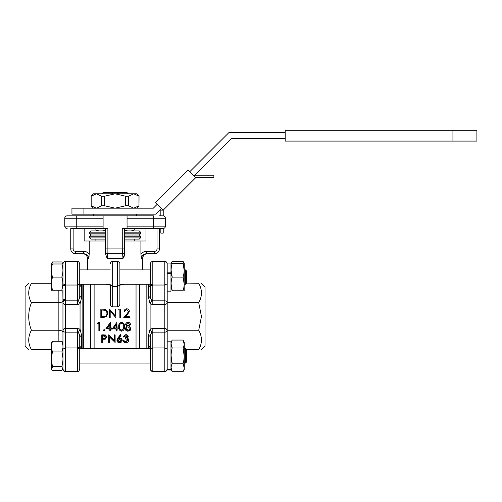 <?xml version="1.0" encoding="UTF-8"?>
<svg xmlns="http://www.w3.org/2000/svg" width="502" height="502" viewBox="0 0 502 502"><rect width="100%" height="100%" fill="white"/><g stroke="black" fill="none" stroke-linecap="round" stroke-linejoin="round"><path stroke-width="0.75" d="M157.295 204.214L153.33 208.179L71.943 208.179L71.943 214.172L155.815 214.172L161.531 208.449L160.835 209.152L160.835 215.847L159.404 215.847M71.943 208.179L71.943 214.172M103.098 226.151L103.098 218.244L76.737 218.244L76.737 226.151L103.098 226.151L103.098 228.548L107.886 228.548L107.886 248.917L122.262 248.917L122.262 228.548L162.999 228.548A2.397 2.397 0 0 0 165.396 226.151L165.396 218.244A2.397 2.397 0 0 0 163.225 215.86L163.225 210.143L155.601 202.519L188.087 170.034L195.711 177.658L213.89 177.658L213.89 175.261L194.72 175.261L194.017 175.964L231.29 138.69L285.205 138.69M285.205 132.697L228.812 132.697L189.781 171.728M285.205 130.307L285.205 141.087L476.9 141.087L476.9 130.307L285.205 130.307M163.225 228.535L163.225 233.11L160.835 233.11L160.835 228.548L159.404 228.548L159.404 248.917A4.794 4.794 0 0 1 154.616 253.705L146.615 253.705C143.572 253.956 141.865 255.556 141.482 258.499L140.911 253.912L141.388 253.41L143.798 251.853L146.615 251.314L146.615 253.705M195.711 177.658L163.225 210.143L160.835 210.143M102.094 193.803L103.757 192.605L111.143 192.605L112.812 193.803M117.342 193.803L119.005 192.605L111.143 192.605M119.005 192.605L126.391 192.605L128.06 193.803M128.255 193.803L127.056 192.605L126.391 192.605M103.757 192.605L103.098 192.605L101.9 193.803M62.882 263.977L61.853 262.038A41.34 19.973 -0 0 0 61.802 261.95L52.541 261.95A41.34 19.973 0 0 0 52.497 262.038L51.712 263.977M62.85 290.206L62.957 300.748L62.957 290.219M51.386 368.844L51.693 369.428L52.478 366.573L51.386 360.185L51.518 369.315M52.44 341.247L51.386 342.753L51.386 345.577L52.44 341.247L61.903 341.247L62.957 342.753L62.957 330.605C63.051 329.299 63.854 328.584 65.354 328.465L77.339 328.465L80.056 329.111L81.544 335.192L79.73 336.773C79.718 334.916 79.222 333.548 78.243 332.675L77.339 332.136L77.339 328.465M51.693 369.428L52.559 370.514L61.784 370.514L62.65 369.428L61.865 366.573L62.957 360.185M62.957 345.577L61.903 341.247M52.541 290.206L52.584 290.206C51.166 285.826 51.154 281.459 52.541 277.091A42.519 36.822 -0 0 1 52.497 276.953C51.097 272.624 51.085 268.294 52.459 263.977L51.386 263.977L51.499 290.206M61.802 290.206L61.759 290.206C63.177 285.851 63.189 281.478 61.802 277.091A42.519 36.822 0 0 0 61.846 276.953C63.246 272.642 63.258 268.319 61.89 263.977L62.957 263.977M186.48 349.693L198.723 349.693C202.325 349.693 202.325 349.693 198.723 349.693C202.325 343.199 202.325 336.716 198.723 330.241L201.459 316.486L198.723 302.731C202.325 296.236 202.325 289.754 198.723 283.279C202.325 283.279 202.325 283.279 198.723 283.279C202.325 283.279 202.325 283.279 198.723 283.279L186.675 283.084L185.476 284.283L185.476 269.907L184.278 269.907L185.476 269.907L186.675 271.105L186.675 283.084M201.459 349.693L205.054 346.098L205.054 286.874L201.459 283.279M28.696 283.279L25.1 286.874L25.1 346.098L28.696 349.693M51.386 283.279L31.431 283.279C27.83 283.279 27.83 283.279 31.431 283.279C27.83 289.773 27.83 296.262 31.431 302.731C27.83 311.861 27.83 321.035 31.431 330.241C27.83 336.735 27.83 343.224 31.431 349.693C27.83 349.693 27.83 349.693 31.431 349.693C27.83 349.693 27.83 349.693 31.431 349.693L51.386 349.693M185.476 348.695L186.675 349.888L186.675 361.873L185.476 363.071L185.476 348.695L184.278 348.695M62.957 349.147L62.957 330.605C63.057 331.546 63.861 332.054 65.354 332.136L65.354 347.936L77.339 347.936L79.73 349.147L79.73 369.152C78.576 372.44 78.023 371.091 77.339 371.543L65.354 371.543C64.645 370.896 64.551 372.886 62.957 369.152L62.957 349.147L65.354 347.936L65.354 371.543L77.339 371.543L77.339 332.136L65.354 332.136L65.354 304.513C63.854 304.388 63.051 303.679 62.957 302.367C63.057 301.426 63.861 300.918 65.354 300.836L65.354 304.513L77.339 304.513L77.339 300.836L78.243 300.303C79.222 299.437 79.718 298.069 79.73 296.205C79.718 298.062 79.222 299.424 78.243 300.303L80.056 303.867L77.339 304.513M167.191 330.529L165.93 328.703M125.707 316.486L129.434 316.68L129.434 317.559L123.737 317.559L126.987 314.014L128.575 311.391L126.755 309.671C125.575 309.765 124.929 310.418 124.81 311.635L124.057 311.635C124.195 309.903 125.111 308.962 126.793 308.805C128.343 308.918 129.183 309.759 129.328 311.328L127.627 314.44L125.707 316.486L127.627 314.39L129.328 311.328M118.572 309.891L119.865 309.891L119.865 317.559L120.618 317.559L120.618 309.019L119.062 309.019L118.572 309.891L119.865 310.035M114.832 316.486L115.887 317.559L115.887 309.019L115.134 309.019L115.134 315.733L109.436 309.019L109.436 317.559L110.189 317.559L110.189 310.838L114.832 316.486L110.189 310.97M101.586 316.68L104.943 316.461C106.292 315.915 106.964 314.886 106.957 313.38C106.951 311.761 106.217 310.675 104.749 310.123L101.586 309.891L101.586 316.68L104.862 316.486M106.957 313.449C106.951 311.874 106.217 310.813 104.749 310.267L101.586 310.035M100.833 309.019L105.188 309.326C106.882 310.092 107.729 311.441 107.71 313.38L106.587 316.486L103.431 317.559L100.833 317.559L100.833 309.019M170.981 342.42L172.217 340.067C170.755 342.697 170.755 345.332 172.217 347.974C170.755 353.232 170.755 358.503 172.217 363.787L183.048 363.787C184.529 358.528 184.529 353.257 183.048 347.974C184.529 345.345 184.529 342.709 183.048 340.067L184.278 342.377L184.278 369.384L183.048 371.693C184.529 369.064 184.529 366.429 183.048 363.787L184.178 367.74M171.1 344.021L172.217 347.974L183.048 347.974L184.178 355.88M172.217 340.067L183.048 340.067L184.178 344.021M183.048 371.693L172.217 371.693C170.755 369.052 170.755 366.416 172.217 363.787L171.1 355.88M171.1 369.579L172.217 371.693L171.1 367.74M184.178 290.79L184.278 263.588L183.048 261.278L183.914 263.399L183.048 261.278L172.217 261.278L171.358 263.399M183.048 263.399C184.529 263.399 184.529 263.399 183.048 263.399L172.217 263.399C170.755 263.399 170.755 263.399 172.217 263.399C170.755 267.955 170.755 272.517 172.217 277.091C170.755 281.647 170.755 286.215 172.217 290.79C170.755 290.79 170.755 290.79 172.217 290.79L183.048 290.79C184.529 290.79 184.529 290.79 183.048 290.79C184.529 286.234 184.529 281.672 183.048 277.091C184.529 272.542 184.529 267.974 183.048 263.399L184.178 270.245M171.1 270.245L172.217 277.091L183.048 277.091L184.178 283.944M170.981 272.184L167.191 272.184L167.191 263.029L170.981 263.029L170.981 291.16L167.191 291.16M172.217 290.79L171.1 283.944M170.981 369.447L170.981 369.949L167.191 369.949L167.191 369.447L170.981 369.447L170.981 369.064L167.191 369.064L167.191 369.447M167.191 341.818L170.981 341.818L170.981 369.064M170.981 273.37L167.191 273.37L167.191 369.064M119.871 285.048L117.474 286.36L117.474 261.429A2.397 2.397 0 0 1 119.871 263.826L119.871 303.628C119.884 305.335 119.087 306.415 117.474 306.866L117.474 286.36L112.68 286.36L112.68 306.866C111.067 306.415 110.271 305.335 110.283 303.628L110.283 285.481M119.871 263.826L119.871 285.481M117.474 261.429L112.68 261.429L112.68 286.36L110.283 285.048M150.725 370.313L150.418 336.773L148.611 335.192L150.098 329.111L152.815 328.465L164.8 328.465L164.8 304.513L152.815 304.513L152.815 300.836L164.8 300.836C166.294 300.918 167.097 301.426 167.191 302.367C167.292 303.497 166.495 304.212 164.8 304.513L164.8 261.429L152.815 261.429C151.372 261.561 150.575 262.358 150.418 263.826L150.418 296.205C150.431 298.062 150.933 299.424 151.911 300.303L152.815 300.836L152.815 285.036L150.418 283.831L150.487 263.274M77.339 371.543C78.048 371.085 78.594 372.428 79.73 369.152L79.73 367.313M62.957 283.831L62.957 263.826C63.101 262.37 63.898 261.573 65.354 261.429L65.354 285.036L62.957 283.831M79.73 283.831L77.339 285.036L77.339 261.429C78.067 261.944 78.507 260.444 79.73 263.826L79.73 296.205L81.544 297.786L80.056 303.867L80.056 329.111L78.243 332.675M148.021 284.283L148.021 348.695M152.815 304.513L150.098 303.867L148.611 297.786L150.418 296.205M148.611 297.786L148.63 284.283L148.611 287.376L150.418 284.916M148.63 348.695L148.611 345.602L150.418 348.062M82.127 348.695L82.127 284.283M81.544 297.786L81.525 284.283L81.544 287.376L79.73 284.916M79.73 348.062L81.544 345.602L81.525 348.695M79.73 349.147L79.73 336.773M124.659 230.945L139.28 230.945L140.478 232.144L124.659 232.144M105.489 232.144L89.676 232.144L90.875 230.945L105.489 230.945M124.659 235.018L139.28 235.018L140.478 233.819L124.659 233.819M89.676 232.144L89.676 233.819L90.875 235.018L105.489 235.018M95.907 241.01L95.907 239.09L105.489 239.09L90.875 239.09L89.676 237.892L105.489 237.892M124.659 237.892L140.478 237.892L139.28 239.09L124.659 239.09M83.326 284.283L83.326 348.695M146.829 348.695L146.829 284.283M124.659 253.912L124.659 248.917L124.659 253.912L122.952 258.499C122.852 255.556 122.626 253.956 122.262 253.705L107.886 253.705C107.528 253.956 107.296 255.556 107.202 258.499L105.489 253.912L105.489 248.917L105.489 253.912M159.046 215.847L162.999 215.847A2.397 2.397 0 0 1 165.396 218.244L127.056 218.244L127.056 215.847L153.417 215.847L153.417 226.151L165.396 226.151A2.397 2.397 0 0 1 162.999 228.548M145.975 228.548L145.975 241.01L140.911 241.01L140.911 253.912M89.243 253.912L88.672 258.499C88.289 255.556 86.576 253.956 83.539 253.705L83.539 251.314L86.357 251.853L89.243 253.912L89.243 241.01L84.179 241.01L84.179 228.548M94.112 348.695L94.112 284.283M90.636 348.695L90.636 284.283M136.042 284.283L136.042 348.695M139.518 284.283L139.518 348.695M122.883 256.629L123.034 258.379M124.17 256.327L124.647 254.345M141.093 256.34L141.482 258.499L142.631 258.499L142.631 269.907M124.659 241.01L140.911 241.01M89.243 241.01L105.489 241.01M88.722 258.248L89.067 256.302M106.236 284.283L110.283 285.149M119.871 285.149L123.919 284.283M112.68 306.866L117.474 306.866M107.71 313.38L106.587 316.486M115.134 315.733L115.134 309.188M123.737 317.559L124.716 316.486M128.575 311.51L126.755 309.828C125.569 309.916 124.923 310.556 124.81 311.742L124.057 311.635M125.531 316.68L129.434 316.68M122.977 340.657L123.73 340.657L124.389 341.624L125.789 341.994L127.922 340.525C127.621 339.44 126.761 338.938 125.343 339.007L125.343 338.254L127.495 337.037L125.807 335.851L124.05 337.018L123.297 337.018L123.297 336.553L125.795 334.646C127.219 334.715 128.035 335.361 128.242 336.578L127.263 338.568L128.173 339.189L128.173 338.674L128.675 340.463C128.468 341.881 127.502 342.628 125.776 342.697C124.207 342.64 123.272 341.962 122.977 340.657L122.977 340.111L123.73 340.111L124.389 341.053L125.789 341.416L127.922 339.979M127.263 338.066L128.173 338.674M125.343 338.254L125.343 337.764L127.495 336.572M120.398 334.639L120.976 335.48L118.761 338.517L119.627 338.442L119.627 337.946C121.151 338.072 121.98 338.768 122.118 340.036L122.118 340.576C121.973 341.9 121.101 342.602 119.495 342.697C117.939 342.59 117.091 341.893 116.953 340.588L117.895 338.003L120.398 334.646L120.976 335.48M118.761 338.015L119.627 337.946M109.43 341.931L109.43 336.898L109.43 342.521L108.677 342.521L108.677 334.834L114.374 340.5M114.374 334.834L115.127 334.834L115.127 335.261L114.374 335.261L114.374 334.834M102.546 339.283L102.546 342.521L101.793 342.521L101.793 334.834L105.351 334.947L106.957 336.823L105.282 339.164L102.546 339.283L102.546 341.931M129.284 326.162L130.909 328.59L130.275 330.278L128.048 331.169C126.353 331.125 125.406 330.285 125.211 328.653L126.862 326.162M125.211 328.653L126.862 326.388L125.638 324.424C125.864 323.081 126.68 322.372 128.098 322.303C129.497 322.391 130.288 323.106 130.476 324.449L129.284 326.388L130.909 328.59M98.066 322.516L99.622 322.516L99.622 330.962L98.869 330.962L98.869 323.526L97.576 323.363L98.066 322.516L99.622 322.654M98.869 330.636L98.869 323.526M104.083 329.412L104.78 330.391L104.083 331.063L103.381 330.391L104.083 329.412L104.78 330.391M109.831 330.636L109.831 329.086L105.853 328.797L110.434 322.303L110.584 328.239L111.551 327.975L110.584 327.975M110.584 330.636L110.584 329.086L111.551 329.086L111.551 328.239M116.282 330.636L116.282 329.086L112.304 328.797L116.884 322.303L117.035 328.239L118.008 327.975L117.035 327.975M117.035 330.636L117.035 329.086L118.008 329.086L118.008 328.239M121.559 322.303C123.699 322.855 124.665 324.298 124.458 326.633L124.458 326.865C124.659 324.474 123.699 322.993 121.559 322.435L121.559 322.303C119.445 322.861 118.51 324.305 118.761 326.633L118.761 326.865C118.51 324.48 119.445 323.006 121.559 322.435M62.982 302.16L63.214 299.117L63.415 301.445M64.639 300.905L64.639 299.117L64.639 300.905M62.957 302.367L62.957 330.605L62.957 302.367L62.957 330.605L64.118 331.935M167.191 272.184L167.191 273.37M132.032 230.945L134.247 229.96L131.185 230.945L134.247 229.96L134.247 228.548M127.728 230.945L124.659 229.96M95.907 228.548L95.907 229.96L98.969 230.945M105.489 229.96L102.427 230.945M84.574 253.811L75.538 253.705A4.794 4.794 0 0 1 70.744 248.917L70.744 228.548L76.737 228.548L70.744 228.548M124.659 228.548L124.659 248.917L122.262 248.917L122.544 254.276M105.489 251.314A2.397 2.397 0 0 0 107.886 253.705L107.886 248.917L105.489 248.917L105.489 228.548M127.056 228.548L127.056 226.151L153.417 226.151L153.417 228.548L159.046 228.548M103.098 228.548L76.737 228.548L76.737 226.151L64.758 226.151L64.758 218.244A2.397 2.397 0 0 1 67.155 215.847L71.108 215.847M127.056 226.151L127.056 218.244M67.155 215.847L127.056 215.847M103.098 215.847L103.098 218.244M64.758 226.151A2.397 2.397 0 0 0 67.155 228.548A2.397 2.397 0 0 1 64.758 226.151M144.049 254.37L145.078 253.93M84.995 253.912L86.664 254.715M86.746 254.778L87.517 255.499M88.49 257.275L88.641 257.99M122.708 255.085L122.789 255.669M122.952 258.499L107.202 258.499L107.497 254.784M79.73 265.665L79.73 268.708M79.73 285.481L79.73 296.205M79.73 369.152L79.73 364.27M31.431 330.241L58.169 330.241L58.169 290.206M31.431 302.731L58.169 302.731C61.075 302.612 62.668 301.947 62.957 300.748M150.418 347.497L150.418 336.773C150.431 334.916 150.933 333.548 151.911 332.675C150.933 333.541 150.437 334.909 150.418 336.773M198.723 302.731L167.191 302.731M198.723 330.241L167.191 330.241M167.135 330.962L167.191 330.605C167.097 331.546 166.294 332.054 164.8 332.136L152.815 332.136L151.911 332.669L150.098 329.111L150.098 303.867L151.911 300.303M152.815 328.465L152.815 371.543L164.8 371.543C166.25 371.405 167.053 370.608 167.191 369.152C165.604 372.886 165.503 370.896 164.8 371.543L164.8 332.136L165.353 332.098M165.516 332.067L166.802 331.477M166.896 262.671L164.8 261.429L152.815 261.429L152.815 285.036L164.8 285.036L167.191 283.831L167.191 302.367L166.256 301.137M52.584 290.206L61.759 290.206M52.459 263.977L61.89 263.977M52.541 277.091L61.802 277.091M110.283 263.826A2.397 2.397 0 0 1 112.68 261.429M97.576 323.526L98.066 322.654M103.381 330.391L104.083 329.714M109.831 329.086L109.831 330.962L110.584 330.962L110.584 329.086M110.434 322.303L105.853 329.086M107.334 328.239L109.831 328.239L109.831 324.618L107.334 328.239M107.516 327.975L109.831 327.975L109.831 324.618M116.282 329.086L116.282 330.962L117.035 330.962L117.035 329.086M116.884 322.303L112.304 329.086M113.785 328.239L116.282 328.239L116.282 324.618L113.785 328.239M113.973 327.975L116.282 327.975L116.282 324.618M124.458 326.865C124.665 329.224 123.699 330.661 121.559 331.169C119.451 330.649 118.516 329.212 118.761 326.865M123.385 328.935L123.705 326.858C123.894 325.007 123.185 323.821 121.584 323.307C119.978 323.809 119.288 324.995 119.507 326.858C119.281 328.703 119.972 329.864 121.584 330.341L123.385 328.935L123.705 326.626M119.507 326.626C119.288 328.44 119.978 329.576 121.584 330.027L123.385 328.659M121.584 330.027L121.584 330.341M125.638 324.606C125.864 323.232 126.68 322.51 128.098 322.435L128.098 322.303M128.098 322.435C129.497 322.529 130.288 323.263 130.476 324.631M128.054 330.341C129.278 330.322 129.974 329.745 130.156 328.603L128.104 326.858C126.868 326.915 126.153 327.517 125.964 328.678C126.153 329.789 126.849 330.341 128.054 330.341L128.054 330.027C129.271 330.015 129.974 329.444 130.156 328.327M128.085 326.005L129.723 324.606L128.054 323.307L126.391 324.618L128.085 326.005L129.723 324.417M126.391 324.436L128.085 325.792M125.964 328.402L128.054 330.027M101.793 335.261L105.351 335.38L105.351 334.947M105.351 335.38L106.957 337.294M102.546 338.536L104.014 338.555C105.238 338.687 105.966 338.266 106.204 337.3L104.083 336.045L102.546 336.045L102.546 338.536L102.546 336.045M104.014 338.555L104.014 338.053L102.546 338.041M104.014 338.053C105.232 338.185 105.96 337.777 106.204 336.829M108.677 335.261L108.834 334.834M114.374 335.261L114.374 341.053L108.834 335.261M109.43 336.898L115.127 342.521L115.127 335.261M119.627 338.442C121.158 338.574 121.986 339.283 122.118 340.576M116.953 340.588L120.398 335.066M119.539 341.994L121.365 340.613L119.47 339.195L117.706 340.613L119.539 341.994L119.539 341.416L121.365 340.074M117.706 340.074L119.539 341.416M123.297 337.018L125.795 334.646M125.795 335.066C127.219 335.135 128.035 335.794 128.242 337.043M128.173 339.189L128.675 340.463M123.73 340.657L123.73 340.111M124.389 341.624L124.389 341.053M125.789 341.994L125.789 341.416M164.8 332.136L164.8 328.465C166.495 328.766 167.292 329.481 167.191 330.605L167.191 349.147L164.8 347.936L152.815 347.936L150.418 349.147M124.659 251.314A2.397 2.397 0 0 1 122.262 253.705M62.957 332.224C62.668 331.025 61.075 330.36 58.169 330.241L58.169 341.247M52.415 370.294L51.386 368.964M62.957 368.964L61.928 370.294M51.386 360.185L51.386 345.577M51.386 347.673L52.415 351.94L61.928 351.94L62.957 347.673M52.415 351.94L51.386 358.114M52.478 366.573L61.865 366.573M62.957 358.114L61.928 351.94M125.519 196.2L115.077 193.803L104.629 196.2L104.629 205.782L115.077 208.179L125.519 205.782L125.519 196.2L128.531 196.2L128.531 205.782L133.752 208.179L138.972 205.782L133.752 208.179M101.624 196.2L96.403 193.803L91.176 196.2L91.176 205.782L96.403 208.179L101.624 205.782L101.624 196.2L104.629 196.2M91.113 196.2L96.403 193.803L93.51 193.803L91.113 196.2L91.176 205.782M138.972 196.2L138.972 205.782L139.041 196.2L133.752 193.803L128.531 196.2M139.041 196.2L136.644 193.803L96.403 193.803M104.629 205.782L101.624 205.782M128.531 205.782L125.519 205.782M83.928 208.179L83.928 214.172M452.936 130.307L452.936 141.087M77.339 300.836L65.354 300.836L65.354 285.036L77.339 285.036L77.339 300.836M148.611 345.602L148.611 335.192M81.544 335.192L81.544 345.602M89.676 233.819L105.489 233.819M105.489 236.216L89.676 236.216L90.875 235.018M139.28 235.018L140.478 236.216L124.659 236.216M88.672 258.499L87.517 258.499L87.517 269.907M146.615 251.314L154.616 251.314A2.397 2.397 0 0 0 157.007 248.917L157.007 228.548M73.141 228.548L73.141 248.917A2.397 2.397 0 0 0 75.538 251.314L83.539 251.314M76.737 215.847L76.737 218.244L64.758 218.244M165.396 218.244A2.397 2.397 0 0 0 162.999 215.847M103.437 335.261L103.437 334.834M117.895 338.499L117.895 338.003M159.404 248.917L157.007 248.917M154.616 253.705L154.616 251.314M73.141 248.917L70.744 248.917M75.538 251.314L75.538 253.705M51.468 263.977L52.497 262.038M62.957 368.844L62.65 369.428M186.675 361.873L185.476 363.071L184.278 363.071L185.476 363.071M150.418 363.071L79.73 363.071L150.418 363.071M171.1 263.399L172.217 261.278M185.476 284.283L184.278 284.283M170.981 369.949L167.191 369.949M167.191 263.814L167.191 263.826C165.848 260.3 165.572 262.025 164.8 261.429M150.951 262.32L150.707 262.69M150.418 369.152C151.428 371.229 152.231 372.026 152.815 371.543L152.533 371.53M152.815 285.481L150.418 285.481L152.815 285.481M77.339 347.497L79.73 347.497M62.957 285.481L65.354 285.481M93.51 214.172L93.51 215.847M136.644 214.172L136.644 215.847M140.478 232.144L140.478 233.819M89.676 236.216L89.676 237.892M140.478 236.216L140.478 237.892M134.247 239.09L134.247 241.01M150.418 269.907L119.871 269.907M110.283 269.907L79.73 269.907M150.418 284.283L119.871 284.283M110.283 284.283L79.73 284.283M64.639 299.117L63.214 299.117L62.957 298.646M150.418 348.695L79.73 348.695M142.631 258.499C142.919 255.587 144.513 253.993 147.425 253.705M87.517 258.499C87.235 255.587 85.641 253.993 82.73 253.705M98.116 230.945L95.907 229.96M63.723 262.075L65.354 261.429L77.339 261.429C78.048 261.887 78.594 260.551 79.73 263.826M63.34 262.533L62.957 263.826M65.354 371.543L63.321 370.42M136.644 208.179L139.041 205.782M93.51 208.179L91.113 205.782"/></g></svg>

